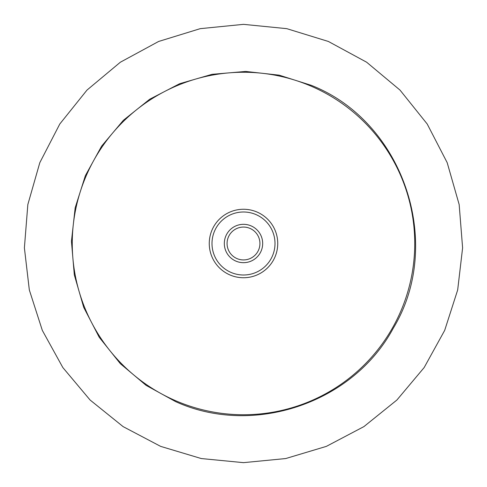 <?xml version="1.0" encoding="UTF-8"?>
<svg xmlns="http://www.w3.org/2000/svg" width="487" height="487" viewBox="0 0 487 487"><rect width="100%" height="100%" fill="white"/><g stroke="black" fill="none" stroke-linecap="round" stroke-linejoin="round"><path stroke-width="0.73" d="M251.061 225.877A19.176 19.176 0 0 1 261.123 251.061A19.176 19.176 0 0 1 235.939 261.123A19.176 19.176 0 0 1 225.877 235.939A19.176 19.176 0 0 1 251.061 225.877M249.977 228.397A16.436 16.436 0 0 1 258.603 249.977A16.436 16.436 0 0 1 237.023 258.603A16.436 16.436 0 0 1 228.397 237.023A16.436 16.436 0 0 1 249.977 228.397M231.082 272.452A31.503 31.503 0 0 1 214.548 231.082A31.503 31.503 0 0 1 255.918 214.548A31.503 31.503 0 0 1 272.452 255.918A31.503 31.503 0 0 1 231.082 272.452M229.998 274.966A34.242 34.242 0 0 1 212.034 229.998A34.242 34.242 0 0 1 257.002 212.034A34.242 34.242 0 0 1 274.966 257.002A34.242 34.242 0 0 1 229.998 274.966M175.99 400.874A171.241 171.241 0 0 1 86.126 175.99A171.241 171.241 0 0 1 311.01 86.126A171.241 171.241 0 0 1 400.874 311.01A171.241 171.241 0 0 1 175.99 400.874M311.339 85.359L279.185 75.162L245.661 71.437L212.052 74.322L179.654 83.709L149.704 99.232L123.363 120.301L101.637 146.106L85.365 175.655L75.168 207.809L71.437 241.333L74.322 274.942L83.703 307.346L99.232 337.29L120.301 363.637L146.106 385.363L175.661 401.641C253.143 436.888 352.917 403.242 393.24 328.287C444.588 243.64 403.461 121.64 311.339 85.359M243.5 462.65L201.301 458.553L160.637 446.372L123.095 426.612L90.095 400.016L62.835 367.545L42.326 330.399L29.33 289.978L24.393 247.883L27.838 204.546L39.812 162.67L59.791 124.008L86.996 90.083L120.362 62.214L158.61 41.468L200.23 28.66L243.5 24.35L286.77 28.66L328.39 41.468L366.638 62.214L400.004 90.083L427.209 124.008L447.188 162.67L459.162 204.546L462.607 247.883L457.67 289.978L444.674 330.399L424.165 367.545L396.905 400.016L363.905 426.612L326.363 446.372L285.699 458.553L243.5 462.65"/></g></svg>
